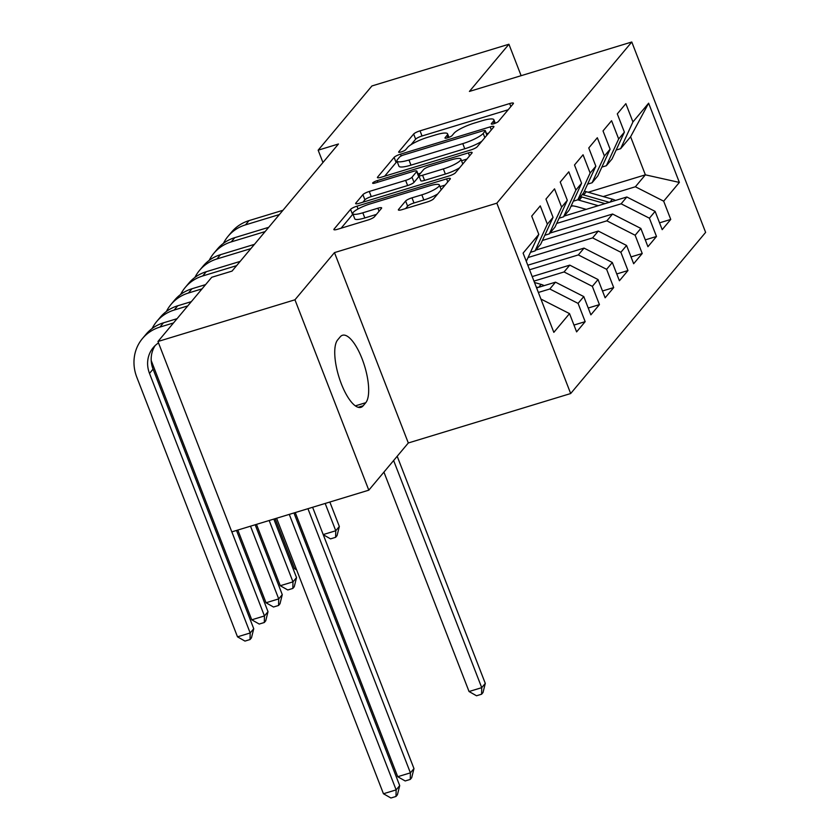 <?xml version="1.0" encoding="UTF-8"?>
<svg xmlns="http://www.w3.org/2000/svg" width="840" height="840" viewBox="0 0 840 840"><rect width="100%" height="100%" fill="white"/><g stroke="black" fill="none" stroke-linecap="round" stroke-linejoin="round"><path stroke-width="1.26" d="M493.92 123.711A3.875 0.788 -21.2 0 0 498.382 121.475L513.261 103.709A5.534 1.124 -21.2 0 0 513.44 103.226A5.534 1.124 -21.2 0 0 509.681 103.551L420.031 130.84A5.534 1.124 -21.2 0 0 413.658 134.032L398.78 151.798A3.875 0.788 -21.2 0 0 398.654 152.135A3.875 0.788 -21.2 0 0 401.279 151.914A3.875 0.788 -21.2 0 0 405.752 149.678L407.673 147.378A17.703 3.591 -21.2 0 1 428.096 137.172L435.561 134.904A17.703 3.591 -21.2 0 1 447.584 133.854A17.703 3.591 -21.2 0 1 447.017 135.398L445.095 137.697A3.875 0.788 -21.2 0 0 444.969 138.033A3.875 0.788 -21.2 0 0 447.605 137.812A3.875 0.788 -21.2 0 0 452.067 135.576L453.989 133.276A17.703 3.591 -21.2 0 1 474.411 123.07L481.877 120.803A17.703 3.591 -21.2 0 1 493.899 119.752A17.703 3.591 -21.2 0 1 493.332 121.296L491.411 123.596A3.875 0.788 -21.2 0 0 491.284 123.931A3.875 0.788 -21.2 0 0 493.92 123.711M398.548 209.465A5.534 1.124 -21.2 0 0 398.37 209.947A5.534 1.124 -21.2 0 0 402.129 209.622L427.276 201.968A5.534 1.124 -21.2 0 0 433.661 198.776L450.188 179.046A5.534 1.124 -21.2 0 0 450.356 178.563A5.534 1.124 -21.2 0 0 446.607 178.889L356.958 206.178A5.534 1.124 -21.2 0 0 350.574 209.37L334.058 229.1A5.534 1.124 -21.2 0 0 333.879 229.583A5.534 1.124 -21.2 0 0 337.638 229.257L368.014 220.007A5.534 1.124 -21.2 0 0 374.399 216.825L381.465 208.373A5.534 1.124 -21.2 0 0 381.644 207.89A5.534 1.124 -21.2 0 0 377.885 208.215L362.817 212.803A14.795 3.003 -21.2 0 1 352.769 213.685A14.795 3.003 -21.2 0 1 370.314 203.858L429.324 185.892A14.795 3.003 -21.2 0 1 439.383 185.01A14.795 3.003 -21.2 0 1 421.838 194.838L411.999 197.831A5.534 1.124 -21.2 0 0 405.615 201.023L398.548 209.465L398.832 210.189M294.956 299.796L368.802 490.171L408.314 442.974L334.478 252.609L294.956 299.796L157.962 341.502L211.743 277.274L232.04 271.1L338.447 143.997L318.161 150.181L322.949 162.519M334.478 252.609L496.839 203.175L631.785 42L705.621 232.376L570.675 393.54L496.839 203.175M521.125 75.684L508.925 44.237L469.413 91.434L631.785 42M508.925 44.237L371.931 85.953L318.161 150.181M470.831 149.961A5.534 1.124 -21.2 0 0 477.204 146.769L493.731 127.04A5.534 1.124 -21.2 0 0 493.909 126.546A5.534 1.124 -21.2 0 0 490.151 126.882L400.502 154.172A5.534 1.124 -21.2 0 0 394.118 157.364L377.601 177.093A5.534 1.124 -21.2 0 0 377.423 177.576A5.534 1.124 -21.2 0 0 381.181 177.251L470.831 149.961M471.954 153.037L455.438 172.778A5.534 1.124 -21.2 0 1 449.054 175.959L359.405 203.259A5.534 1.124 -21.2 0 1 355.645 203.584A5.534 1.124 -21.2 0 1 355.824 203.102L362.901 194.649A5.534 1.124 -21.2 0 1 369.274 191.468L405.636 180.401A5.534 1.124 -21.2 0 0 412.02 177.209L416.703 171.602A5.534 1.124 -21.2 0 0 416.882 171.119A5.534 1.124 -21.2 0 0 413.123 171.444L375.27 182.973A3.875 0.788 -21.2 0 1 372.645 183.204A3.875 0.788 -21.2 0 1 377.233 180.632L468.374 152.88A5.534 1.124 -21.2 0 1 472.132 152.554A5.534 1.124 -21.2 0 1 471.954 153.037M588.189 192.245L645.372 174.835L630.609 136.763L648.627 103.194L632.94 121.936L625.852 103.667L617.295 113.883L624.383 132.153L618.671 138.968L611.583 120.708L603.025 130.924L610.113 149.195L604.412 156.009L597.324 137.739L588.767 147.966L595.844 166.226L590.142 173.04L583.054 154.78L574.497 164.997L581.585 183.267L575.873 190.082L568.796 171.811L560.238 182.038L567.315 200.298L561.614 207.113L554.526 188.853L545.969 199.07L553.056 217.34L547.344 224.154L540.267 205.884L531.71 216.111L538.787 234.381L526.292 261.356M648.627 103.194L679.361 182.427L663.674 201.169L635.387 186.764L603.225 196.56M659.558 222.841L670.75 219.429L663.674 201.169M670.75 219.429L662.193 229.656L655.116 211.386L649.404 218.201L621.127 203.805L556.678 223.419M645.288 239.883L656.492 236.471L649.404 218.201M656.492 236.471L647.934 246.697L640.847 228.428L635.145 235.242L606.858 220.836L542.42 240.46M631.029 256.914L642.222 253.512L635.145 235.242M642.222 253.512L633.665 263.728L626.577 245.469L620.875 252.284L592.599 237.878L528.15 257.502M616.76 273.956L627.963 270.543L620.875 252.284M627.963 270.543L619.405 280.77L612.318 262.5L606.617 269.315L578.329 254.919L529.557 269.766M602.49 290.987L613.694 287.584L606.617 269.315M613.694 287.584L605.136 297.801L598.049 279.542L592.347 286.356L564.071 271.95L533.957 281.117M588.231 308.028L599.434 304.616L592.347 286.356M599.434 304.616L590.877 314.843L583.79 296.572L578.077 303.387L549.801 288.992L538.367 292.467M573.962 325.07L585.165 321.657L578.077 303.387M585.165 321.657L576.607 331.873L569.52 313.614L553.833 332.356L523.1 253.113L538.787 234.381M530.555 252.284L535.038 250.919L540.74 244.104L553.056 217.34M547.344 224.154L535.038 250.919M569.52 313.614L541.244 299.208M544.813 235.242L549.297 233.877L555.009 227.062L567.315 200.298M561.614 207.113L549.297 233.877M549.801 288.992L555.513 282.177L536.603 287.931M583.79 296.572L555.513 282.177M559.083 218.201L563.567 216.835L569.268 210.021L581.585 183.267M575.873 190.082L563.567 216.835M564.071 271.95L569.772 265.135L532.203 276.581M598.049 279.542L569.772 265.135M573.342 201.169L577.825 199.804L583.538 192.99L595.844 166.226M590.142 173.04L577.825 199.804M578.329 254.919L584.042 248.105L527.793 265.22M612.318 262.5L584.042 248.105M587.611 184.128L592.095 182.763L597.797 175.948L610.113 149.195M604.412 156.009L592.095 182.763M592.599 237.878L598.3 231.063L535.7 250.121M626.577 245.469L598.3 231.063M601.871 167.097L606.354 165.732L612.066 158.917L624.383 132.153M618.671 138.968L606.354 165.732M606.858 220.836L612.57 214.022L549.958 233.09M640.847 228.428L612.57 214.022M616.14 150.055L620.624 148.691L630.609 136.763M632.94 121.936L620.624 148.691M621.127 203.805L626.829 196.991L564.228 216.048M655.116 211.386L626.829 196.991M157.962 341.502L231.809 531.878L368.802 490.171M408.314 442.974L570.675 393.54M572.691 205.853L570.948 206.388M635.387 186.764L645.372 174.835L679.361 182.427M337.649 339.906A36.068 12.201 73.1 0 0 339.969 380.111A36.068 12.201 73.1 0 0 360.927 407.337A36.068 12.201 73.1 0 0 363.195 405.762L365.768 402.696A36.068 12.201 73.1 0 0 363.447 362.502A36.068 12.201 73.1 0 0 342.489 335.265A36.068 12.201 73.1 0 0 340.221 336.84L337.649 339.906M508.2 109.757L422.026 135.986A5.534 1.124 -21.2 0 0 415.653 139.178L411.054 144.669M397.183 161.648A5.534 1.124 -21.2 0 0 396.113 162.509L384.657 176.19M488.659 133.088L486.528 133.728M485.216 130.998A3.875 0.788 -21.2 0 0 485.342 130.662A3.875 0.788 -21.2 0 0 482.706 130.893L404.019 154.844A3.875 0.788 -21.2 0 0 399.556 157.08L397.519 159.506A17.703 3.591 -21.2 0 0 396.953 161.049A17.703 3.591 -21.2 0 0 408.975 159.999L462.767 143.63A17.703 3.591 -21.2 0 0 483.189 133.423L485.216 130.998L486.864 135.24M396.953 161.049L398.947 166.194A17.703 3.591 -21.2 0 0 410.97 165.144L408.975 159.999M481.803 141.278A17.703 3.591 -21.2 0 1 464.762 148.775L410.97 165.144M362.891 202.198L364.896 199.794L362.901 194.649M416.882 171.119L418.877 176.264A5.534 1.124 -21.2 0 1 418.698 176.747L414.015 182.353A5.534 1.124 -21.2 0 1 407.631 185.546L371.269 196.613A5.534 1.124 -21.2 0 0 364.896 199.794M417.995 173.975L420.578 173.187M461.538 160.724L466.893 159.085M443.363 168.913A14.795 3.003 -21.2 0 0 460.897 159.085A14.795 3.003 -21.2 0 0 450.849 159.968L430.059 166.288A5.534 1.124 -21.2 0 0 423.675 169.481L418.992 175.088A5.534 1.124 -21.2 0 0 418.814 175.571A5.534 1.124 -21.2 0 0 422.572 175.245L443.363 168.913L445.358 174.059A14.795 3.003 -21.2 0 0 459.606 167.79M418.814 175.571L420.808 180.716A5.534 1.124 -21.2 0 0 424.568 180.39L422.572 175.245M445.358 174.059L424.568 180.39M437.693 193.956A14.795 3.003 -21.2 0 1 423.832 199.983L413.994 202.976A5.534 1.124 -21.2 0 0 407.62 206.167L405.605 208.561M352.769 213.685L354.764 218.831A14.795 3.003 -21.2 0 0 364.812 217.948L362.817 212.803M376.404 214.421L364.812 217.948M352.947 214.148A5.534 1.124 -21.2 0 0 352.569 214.515L341.114 228.197M445.116 185.094L440.013 186.648M615.489 200.445A14.931 13.724 -140.1 0 0 612.413 199.196L586.331 191.72A43.113 39.616 -140.1 0 0 584.356 191.195M598.238 205.695L579.201 200.235A43.113 39.616 -140.1 0 0 577.721 199.836M586.215 209.359L577.752 206.923A35.784 32.886 -140.1 0 0 571.263 205.684M609.315 202.325L583.622 194.953A43.113 39.616 -140.1 0 0 582.204 194.576M580.493 196.613A43.113 39.616 39.9 0 1 581.91 197.001L605.031 203.627M393.624 460.519L481.73 687.666L485.289 683.403L397.194 456.267M485.289 683.403L483.011 692.528L481.582 694.228L476.511 695.772L469.046 691.52L383.933 472.101M469.046 691.52L481.73 687.666L481.582 694.228M223.451 243.338A42.273 38.84 39.9 0 1 228.049 236.313L231.609 232.06A42.273 38.84 39.9 0 1 249.049 220.605L282.954 210.284M228.049 236.313A42.273 38.84 39.9 0 1 245.49 224.868L279.384 214.547M325.175 503.454L335.769 530.754L339.339 526.491L329.847 502.026M339.339 526.491L337.05 535.615L335.622 537.317L330.55 538.871L323.253 534.712M323.201 534.576L335.769 530.754L335.622 537.317M209.191 260.379A42.273 38.84 39.9 0 1 213.78 253.355L217.35 249.091A42.273 38.84 39.9 0 1 234.791 237.647L268.695 227.325M213.78 253.355A42.273 38.84 39.9 0 1 231.221 241.899L265.125 231.578M308.942 551.618L310.254 551.219M308.994 551.744L310.873 552.825M194.922 277.41A42.273 38.84 39.9 0 1 199.521 270.396L203.081 266.133A42.273 38.84 39.9 0 1 220.521 254.678L254.425 244.356M199.521 270.396A42.273 38.84 39.9 0 1 216.962 258.941L250.856 248.619M295.985 568.25L294.556 568.691L275.153 518.679M294.556 568.691L296.615 569.856M180.653 294.452A42.273 38.84 39.9 0 1 185.252 287.427L188.822 283.175A42.273 38.84 39.9 0 1 206.262 271.719L240.156 261.397M185.252 287.427A42.273 38.84 39.9 0 1 202.692 275.971L236.597 265.65M269.178 520.506L292.971 581.868L296.541 577.605L273.84 519.078M296.541 577.605L294.262 586.73L292.834 588.43L287.763 589.974L280.287 585.722L256.484 524.36M280.287 585.722L292.971 581.868L292.834 588.43M166.394 311.483A42.273 38.84 39.9 0 1 170.993 304.469L174.552 300.206A42.273 38.84 39.9 0 1 191.993 288.75L205.601 284.613M170.993 304.469A42.273 38.84 39.9 0 1 188.433 293.013L202.031 288.866M250.509 526.187L278.712 598.899L282.272 594.647L255.171 524.769M282.272 594.647L279.993 603.771L278.565 605.472L273.494 607.016L266.028 602.763L237.825 530.051M266.028 602.763L278.712 598.899L278.565 605.472M544.163 285.631A14.931 13.724 -140.1 0 0 541.086 284.382L534.492 282.492M537.989 287.511L536.245 287.007M307.944 508.694L410.403 772.852L413.973 768.59L312.617 507.276M413.973 768.59L411.684 777.714L410.267 779.415L405.185 780.958L397.719 776.706L295.26 512.558M397.719 776.706L410.403 772.852L410.267 779.415M152.124 328.524A42.273 38.84 39.9 0 1 156.723 321.5L160.293 317.247A42.273 38.84 39.9 0 1 177.734 305.792L191.331 301.644M156.723 321.5A42.273 38.84 39.9 0 1 174.163 310.055L187.772 305.907M231.84 531.867L264.442 615.941L268.012 611.678L236.502 530.45M268.012 611.678L265.734 620.802L264.306 622.503L259.234 624.057L251.759 619.804L151.21 360.56M251.759 619.804L264.442 615.941L264.306 622.503M289.275 514.385L396.133 789.884L399.704 785.631L293.947 512.957M399.704 785.631L397.425 794.755L395.997 796.457L390.925 798L383.45 793.748L276.591 518.238M383.45 793.748L396.133 789.884L395.997 796.457M158.519 342.919A28.182 25.893 -140.1 0 0 153.258 347.582A28.182 25.893 -140.1 0 0 149.499 373.401L250.184 632.972L237.5 636.836L136.815 377.265A42.273 38.84 39.9 0 1 142.453 338.541L146.024 334.278A42.273 38.84 39.9 0 1 163.464 322.822L177.072 318.685M142.453 338.541A42.273 38.84 39.9 0 1 159.904 327.086L173.502 322.949M155.169 345.566A28.182 25.893 -140.1 0 0 153.069 369.138L253.743 628.719L250.184 632.972L250.037 639.545L244.965 641.088L237.5 636.836M253.743 628.719L251.465 637.844L250.037 639.545M494.235 123.606L493.332 121.296M447.919 137.708L447.017 135.398M415.653 139.178L413.658 134.032M422.026 135.986L420.031 130.84M510.856 106.575L509.681 103.551M377.874 177.817L377.601 177.093M396.113 162.509L394.118 157.364M401.195 155.978L400.502 154.172M491.327 129.906L490.151 126.882M464.762 148.775L462.767 143.63M484.827 137.666L483.189 133.423M356.108 203.816L355.824 203.102M371.269 196.613L369.274 191.468M407.631 185.546L405.636 180.401M414.015 182.353L412.02 177.209M418.698 176.747L416.703 171.602M377.843 182.196L377.233 180.632M469.55 155.915L468.374 152.88M407.62 206.167L405.615 201.023M413.994 202.976L411.999 197.831M423.832 199.983L421.838 194.838M379.06 211.25L377.885 208.215M334.331 229.824L334.058 229.1M352.569 214.515L350.574 209.37M358.029 208.96L356.958 206.178M447.772 181.912L446.607 178.889M358.166 407.295L363.195 405.762M355.362 405.867L365.768 402.696M583.622 194.953L586.331 191.72M579.201 200.235L581.91 197.001M609.956 202.125L612.413 199.196M249.049 220.605L245.49 224.868M234.791 237.647L231.221 241.899M220.521 254.678L216.962 258.941M206.262 271.719L202.692 275.971M191.993 288.75L188.433 293.013M538.639 287.312L541.086 284.382M177.734 305.792L174.163 310.055M163.464 322.822L159.904 327.086M153.069 369.138L149.499 373.401M495.254 123.239L493.899 119.752M448.938 137.34L447.584 133.854M487.032 135.03L485.342 130.662M462.798 163.978L460.897 159.085M441.221 189.756L439.383 185.01"/></g></svg>

